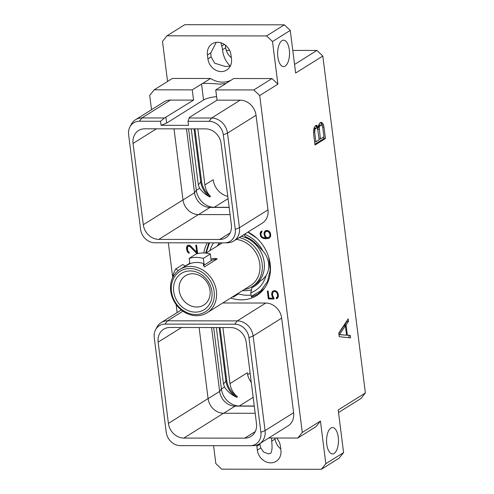 <?xml version="1.0" encoding="UTF-8"?>
<svg xmlns="http://www.w3.org/2000/svg" width="494" height="494" viewBox="0 0 494 494"><rect width="100%" height="100%" fill="white"/><g stroke="black" fill="none" stroke-linecap="round" stroke-linejoin="round"><path stroke-width="0.74" d="M167.559 81.454L162.501 41.403L166.984 35.815L266.606 35.939L272.503 41.539L277.887 84.171L259.714 95.546L302.272 432.454L320.445 421.079L325.836 463.712L321.353 469.3L221.732 469.177L215.835 463.576L213.575 445.681M193.555 100.115L164.508 117.973L160.538 121.258L139.413 121.234A13.993 12.017 -122 0 0 129.903 126.964L131.262 124.365A15.654 13.443 58 0 1 135.498 119.746L164.039 101.881A15.654 13.443 58 0 1 170.442 100.084L193.555 100.115L192.259 89.865L154.196 89.822L149.713 95.41L151.522 109.717M168.331 242.789L172.721 277.542M176.136 304.545L177.148 312.585M259.714 95.546L253.817 89.945L215.748 89.896L217.045 100.146L240.158 100.171A15.654 13.443 58 0 1 256.034 115.256L267.989 209.864A15.654 13.443 58 0 1 262.32 223.115L233.779 240.979A15.654 13.443 58 0 1 227.771 242.77L224.838 242.857A13.993 12.017 -122 0 0 235.274 229.407L223.319 134.8A13.993 12.017 -122 0 0 209.129 121.32L188.004 121.289L188.517 125.365L161.05 125.328L166.645 123.074L203.553 99.973A13.159 3.199 172.8 0 1 216.6 96.626M268.736 438.011L297.789 438.042L302.272 432.454M222.757 302.989L265.791 303.038A15.654 13.443 58 0 1 281.666 318.124L293.615 412.731A15.654 13.443 58 0 1 287.946 425.982L259.406 443.847A15.654 13.443 58 0 1 253.403 445.637L250.464 445.724A13.993 12.017 -122 0 0 260.9 432.275L248.951 337.668A13.993 12.017 -122 0 0 234.755 324.188L165.039 324.101A13.993 12.017 -122 0 0 155.53 329.831A13.993 12.017 -122 0 0 154.252 337.55L166.2 432.157A13.993 12.017 -122 0 0 180.39 445.644L250.112 445.73A13.993 12.017 -122 0 0 250.464 445.724M248.062 232.038A37.297 32.036 58 0 1 270.125 263.635A37.297 32.036 58 0 1 256.664 295.56A37.297 32.036 58 0 1 241.412 299.839A37.297 32.036 58 0 1 230.71 298.006M203.781 252.977A37.297 32.036 58 0 1 207.264 242.838M196.766 253.527L197.649 253.527L196.593 245.135L195.809 245.135L196.717 252.304L190.493 245.814L188.881 245.123L187.64 245.345L186.571 247.179L186.522 248.599L187.078 251.211L188.615 253.045L189.276 253.218L189.171 252.366L187.868 251.113L187.411 247.525L187.819 246.728L189.085 246.185L190.147 246.71L196.766 253.527L197.594 253.082M273.787 297.542L272.608 295.542L272.534 292.991L273.614 291.67L274.855 291.404L276.449 292.195L277.424 294.029L277.505 296.585L276.288 297.851L276.418 298.864L277.807 297.826L278.32 296.672L278.215 294.078L277.041 291.75L274.917 290.589L273.021 291.052L272.231 291.75L271.644 294.072L272.194 296.666L273.238 298.166L269.008 298.16L268.112 291.071L267.328 291.071L268.328 298.975L273.972 298.981L273.787 297.542M265.192 230.815L264.111 232.674L264.037 233.841L264.549 236.181L265.877 237.935L262.827 237.423L261.419 236.107L260.875 233.779L262.005 231.754L261.9 230.92L260.715 231.754L260.202 232.915L260.616 236.181L261.419 237.342L263.561 238.509L266.772 238.75L269.378 238.046L270.681 236.194L270.237 232.68L269.434 231.525L267.31 230.358L265.192 230.815M154.196 89.822L172.369 78.447L210.598 78.49L202.651 83.467A13.159 3.199 -7.2 0 0 201.546 84.054L203.553 99.973M192.259 89.865L201.546 84.054M215.748 89.896L225.036 84.085A13.159 3.199 -7.2 0 0 225.82 83.492L233.767 78.521L271.99 78.571L277.887 84.171M231.217 80.114A24.175 20.76 58 0 1 210.598 78.49M207.424 54.958L207.918 58.866A13.202 11.337 -122 0 0 226.703 70.068A13.202 11.337 -122 0 0 231.482 58.897L230.988 54.982A13.202 11.337 -122 0 0 212.204 43.781A13.202 11.337 -122 0 0 207.424 54.958L210.852 52.809L216.249 42.348M166.984 35.815L184.744 24.7L284.365 24.824L290.256 30.424L295.647 73.056L322.817 56.05L316.92 50.444L294.554 64.442M225.338 45.078L225.678 47.751A13.202 11.337 -122 0 0 231.328 57.656M292.781 50.419L316.92 50.444M325.836 463.712L343.589 452.597L338.205 409.964L365.381 392.958L360.898 398.547L338.532 412.546M365.381 392.958L322.817 56.05M226.246 50.332L229.587 50.339M343.589 452.597L339.106 458.185L321.353 469.3M274.979 438.017L275.102 439.018A13.202 11.337 -122 0 0 280.753 448.923M272.503 41.539L290.256 30.424M334.117 453.449A13.202 5.953 -89.9 0 1 332.499 453.943A13.202 5.953 -89.9 0 1 326.614 442.55A13.202 5.953 -89.9 0 1 330.906 428.039A13.202 5.953 -89.9 0 1 332.53 427.545A13.202 5.953 -89.9 0 1 338.409 438.938A13.202 5.953 -89.9 0 1 334.117 453.449M285.186 66.097A13.202 5.953 -89.9 0 1 283.562 66.591A13.202 5.953 -89.9 0 1 277.684 55.198A13.202 5.953 -89.9 0 1 281.975 40.687A13.202 5.953 -89.9 0 1 283.593 40.193A13.202 5.953 -89.9 0 1 289.478 51.586A13.202 5.953 -89.9 0 1 285.186 66.097M338.773 333.079L339.23 336.698L350.604 337.871L350.289 335.37L347.338 335.105L346.066 325.033L348.523 321.384L348.208 318.883L338.773 333.079M318.278 127.359L317.815 126.254L316.061 125.315L314.598 126.736L313.9 128.718L313.567 133.541L315.018 145.045L325.423 138.536L323.971 127.026L323.453 124.784L322.557 123.302L321.495 122.419L319.692 123.043L318.414 125.884L318.278 127.359L316.827 127.353L315.592 125.606M297.789 438.042L315.969 426.668L320.445 421.079M256.757 445.069A13.202 11.337 -122 0 0 256.855 446.218L257.349 450.133A13.202 11.337 -122 0 0 276.134 461.334A13.202 11.337 -122 0 0 280.913 450.158L280.419 446.249A13.202 11.337 -122 0 0 276.572 438.017M271.564 438.011A13.202 5.953 -89.9 0 1 271.675 441.161C272.416 447.298 272.064 451.368 270.613 453.369L268.588 453.863L263.703 452.115L260.77 447.984A13.202 5.953 -89.9 0 1 259.998 444.248L259.937 443.513M271.99 78.571L253.817 89.945M217.045 100.146L189.424 117.43L188.004 121.289M240.158 100.171L211.617 118.035L189.011 118.004M129.903 126.964A13.993 12.017 -122 0 0 128.619 134.683L140.574 229.29A13.993 12.017 -122 0 0 154.764 242.776L224.486 242.863A13.993 12.017 -122 0 0 224.838 242.857M160.538 121.258L161.05 125.328M158.765 239.392A15.234 13.085 -122 0 1 143.316 224.721L133.047 143.445A15.234 13.085 -122 0 1 138.561 130.552A15.234 13.085 -122 0 1 144.791 128.804L205.658 128.878A15.234 13.085 -122 0 1 221.108 143.556L231.377 224.832A15.234 13.085 -122 0 1 225.863 237.725A15.234 13.085 -122 0 1 219.632 239.473L158.765 239.392L198.434 214.563L230.081 214.606M165.928 117.405L166.645 123.074M164.508 117.973L141.902 117.949L139.413 121.234M135.498 119.746A15.654 13.443 58 0 1 141.902 117.949L170.442 100.084M267.989 209.864L239.448 227.728A15.654 13.443 58 0 1 233.779 240.979M235.274 229.407L239.448 227.728L227.493 133.114L223.319 134.8M209.129 121.32L211.617 118.035A15.654 13.443 58 0 1 227.493 133.114L256.034 115.256M225.82 83.492L219.639 84.134C213.18 83.498 207.517 83.276 202.651 83.467M143.316 224.721L182.99 199.891A15.234 13.085 -122 0 0 198.434 214.563M182.99 199.891L174.012 128.841M229.179 207.449L209.993 207.431A15.234 13.085 -122 0 1 194.543 192.753L186.473 128.86M229.16 207.319L214.235 207.301A17.673 15.178 58 0 1 196.316 190.276L194.543 192.753L183.002 199.977M191.252 128.866L198.322 184.842L199.582 188.233C202.095 191.74 205.473 194.648 209.715 196.952L210.53 196.439A17.673 15.178 -122 0 1 204.893 184.91L197.816 128.872M204.893 184.91L213.198 179.711A17.673 15.178 -122 0 0 227.777 196.359M188.56 128.86L196.316 190.276L199.582 188.233M213.661 327.541L221.417 388.957L224.504 387.024C227.376 391.439 231.439 394.873 236.688 397.318L237.503 396.806A17.673 15.178 58 0 1 229.994 383.591L222.918 327.553M251.279 382.393A17.673 15.178 58 0 1 247.296 372.766L229.994 383.591M211.568 327.541L219.645 391.433L221.417 388.957A17.673 15.178 -122 0 0 239.337 405.988L254.262 406M224.504 387.024L223.486 383.992L216.353 327.547M223.689 413.25L235.088 406.111A15.234 13.085 58 0 1 219.645 391.433L208.098 398.658M253.169 397.33L239.337 405.988L235.088 406.111L254.28 406.136M183.861 438.079L244.734 438.153A15.234 13.085 58 0 0 250.958 436.406A15.234 13.085 58 0 0 256.472 423.512L246.21 342.237A15.234 13.085 58 0 0 230.76 327.565L169.893 327.491A15.234 13.085 58 0 0 163.662 329.232A15.234 13.085 58 0 0 158.148 342.132L168.417 423.401A15.234 13.085 58 0 0 183.861 438.079L223.535 413.25L255.182 413.287M223.535 413.25A15.234 13.085 58 0 1 208.085 398.572L199.113 327.522M293.615 412.731L265.074 430.595A15.654 13.443 58 0 1 259.406 443.847M260.9 432.275L265.074 430.595L253.126 335.982L248.951 337.668M265.791 303.038L237.25 320.902A15.654 13.443 58 0 1 253.126 335.982L281.666 318.124M234.755 324.188L237.25 320.902L167.528 320.816L165.039 324.101M155.53 329.831L156.888 327.232A15.654 13.443 58 0 1 161.124 322.613A15.654 13.443 58 0 1 167.528 320.816L182.916 311.183M237.503 396.806A20.106 17.271 58 0 1 226.666 380.182L220.015 327.553M236.688 397.318A20.106 17.271 58 0 1 225.851 380.695L219.132 327.547M194.914 128.866L201.503 181.032A20.106 17.271 -122 0 0 210.53 196.439M194.037 128.866L200.688 181.545A20.106 17.271 -122 0 0 209.715 196.952M266.606 35.939L284.365 24.824M220.923 42.768L221.757 45.985A13.202 5.953 -89.9 0 1 222.528 49.721C223.158 56.088 225.709 61.522 230.185 66.029L225.357 66.517L214.699 63.183L211.068 56.896A13.202 5.953 -89.9 0 1 210.852 52.809M348.523 321.384L347.072 321.384L346.986 320.717M346.066 325.033L344.614 325.033L347.072 321.384M347.338 335.105L346.566 335.105M344.719 325.836L344.614 325.033M350.289 335.37L346.572 335.167M349.135 337.723L348.838 335.364M338.822 333.444L343.941 325.836L345.392 325.836L346.578 335.198L339.514 334.568L345.392 325.836M346.578 335.198L338.97 334.648M339.514 334.568L338.964 334.568M317.815 126.254L316.364 126.254M321.495 122.419L320.692 122.419M322.557 123.302L321.106 123.296L320.322 122.648M323.453 124.784L322.002 124.784L321.106 123.296M323.971 127.026L322.675 127.026M322.218 125.717L322.002 124.784M325.423 138.536L323.971 138.536L323.761 136.85M314.913 144.205L323.971 138.536M316.765 125.377L315.962 125.377M313.881 128.811L314.734 127.965L316.957 128.032L317.568 128.78L319.204 139.703L315.87 141.79L314.666 132.262L313.523 132.262M318.402 125.97L319.464 125.007L321.687 125.075L322.736 127.211L323.934 136.739L320.378 138.968L319.21 127.748L319.562 126.402L320.915 125.007M317.722 129.274L317.864 127.359M315.87 141.79L314.61 141.79M314.666 132.262L315.055 129.224L316.185 127.965M314.709 130.57L313.567 130.57M315.055 129.224L313.807 129.224M315.703 128.267L314.252 128.267M320.211 125.445L318.76 125.445M320.378 138.968L319.112 138.968M319.173 129.447L317.778 129.44M319.21 127.748L317.759 127.748M319.562 126.402L318.364 126.402M264.494 288.218L257.782 294.152L251.668 296.993L251.211 296.4L260.838 290.768L267.464 281.531L270.23 269.903L268.773 257.411M238.386 293.208L238.472 293.881A36.698 31.517 -122 0 0 251.045 295.091M238.472 293.881L233.532 296.974L232.754 296.727M205.621 253.089L208.876 242.844M256.695 238.114L247.883 232.149M254.953 285.995A28.288 24.292 -122 0 1 252.459 287.292L252.002 287.576L250.761 292.837L251.211 296.4M242.566 290.589A30.603 26.281 -122 0 0 251.477 289.811M233.075 296.375L233.532 296.974M209.53 242.844L206.072 253.021M209.981 250.575A32.351 27.781 58 0 1 213.569 242.844M243.962 234.607L245.58 236.768A28.288 24.292 -122 0 1 255.997 243.777L262.851 250.853A32.351 27.781 -122 0 0 244.604 234.205M262.851 250.853A20.322 17.451 -122 0 1 265.994 275.751A32.351 27.781 58 0 1 250.761 292.837M265.994 275.751L262.4 279.771L260.647 280.592A28.288 24.292 58 0 1 254.731 286.137A28.288 24.292 58 0 1 252.002 287.576M262.993 279.363L260.647 280.592M268.569 268.594A30.603 26.281 -122 0 0 268.742 265.982M244.289 289.509A27.349 23.49 -122 0 0 252.218 286.606L254.28 285.316A27.349 23.49 -122 0 0 264.185 262.166A27.349 23.49 58 0 0 241.233 236.317M218.002 244.907A28.288 24.292 58 0 1 219.472 242.857M219.7 242.857A28.288 24.292 -122 0 0 219.2 243.517M210.018 290.423A17.271 14.832 -122 0 0 185.435 275.763A17.271 14.832 -122 0 0 179.186 290.386A17.271 14.832 -122 0 0 203.763 305.045A17.271 14.832 -122 0 0 210.018 290.423M211.914 291.553A21.409 18.383 -122 0 0 190.202 270.928A21.409 18.383 -122 0 0 173.697 291.503A21.409 18.383 -122 0 0 195.408 312.128A21.409 18.383 -122 0 0 211.914 291.553M171.467 291.503A23.903 20.532 -122 0 0 195.71 314.536A23.903 20.532 -122 0 0 214.143 291.553A23.903 20.532 58 0 0 189.9 268.52A23.903 20.532 58 0 0 171.467 291.503M179.958 269.366A25.602 21.989 58 0 0 170.689 291.04A25.602 21.989 -122 0 0 207.128 312.77A25.602 21.989 -122 0 0 216.397 291.096A25.602 21.989 58 0 0 179.958 269.366L189.77 263.222M236.293 239.405A25.602 21.989 58 0 1 259.801 263.926A25.602 21.989 -122 0 1 250.532 285.6L207.128 312.77M211.16 260.715L210.364 253.972L203.306 258.393L204.028 263.654L203.25 265.006L204.448 266.908L217.28 258.881A8.207 1.995 -7.2 0 0 211.16 260.715L204.207 265.068A8.207 1.995 -7.2 0 0 203.497 265.704M210.981 259.307C212.309 258.479 214.408 258.337 217.28 258.881M210.364 253.972A30.887 26.528 58 0 0 196.217 253.953L189.159 258.374L189.832 263.673A25.602 21.989 58 0 1 203.979 263.691M189.881 263.642L183.941 266.884L189.776 263.234M252.218 286.606A27.349 23.49 -122 0 0 262.123 263.456A27.349 23.49 58 0 0 239.17 237.608M217.119 246.105A27.349 23.49 58 0 1 219.861 242.857M189.159 258.374A30.887 26.528 58 0 1 203.306 258.393M173.511 276.06L172.949 275.732A30.887 26.528 58 0 1 175.722 268.964L182.78 264.549L185.312 266.013M175.722 268.964L178.353 270.49M190.147 246.71L190.857 246.271L197.47 253.082M189.085 246.185L189.789 245.74L190.857 246.271M188.523 246.185L189.789 245.74M188.615 253.045L189.208 252.675M187.634 252.131L188.313 251.699M188.813 252.131L189.183 252.477M187.078 251.211L187.763 250.785M186.646 249.544L187.387 249.242M186.522 248.599L187.232 248.161L187.35 249.106M186.571 247.179L187.275 246.741L187.232 248.161M186.886 246.265L187.597 245.821L187.275 246.741M188.084 245.228L187.597 245.821M196.717 252.304L197.421 251.86L196.569 245.135M268.328 298.975L269.032 298.537L273.917 298.537M268.094 291.071L269.032 298.537M273.238 298.166L273.824 297.802M272.194 296.666L272.867 296.246M271.824 295.498L272.565 295.153M271.644 294.072L272.348 293.627L272.527 295.054M271.719 292.905L272.422 292.46L272.348 293.627M272.231 291.75L272.935 291.306L272.422 292.46M273.429 290.873L272.935 291.306M276.418 298.864L277.153 298.407M276.998 297.45L277.122 298.419M277.097 297.394L278.208 296.147L277.505 296.585M277.622 295.548L278.326 295.109L278.208 296.147M277.424 294.029L278.073 293.627M278.184 293.979L278.326 295.109M277.048 292.991L277.647 292.621M276.449 292.195L277.078 291.806M275.633 291.67L276.325 291.238M274.855 291.404L275.559 290.966L276.288 291.213M274.331 291.404L275.559 290.966M273.614 291.67L275.034 290.966M265.729 230.581L264.815 232.229L264.92 234.681M264.623 231.507L265.334 231.062M268.322 238.516L269.675 237.787M266.772 238.75L269.032 238.071M265.173 238.75L267.476 238.312M263.561 238.509L264.265 238.065L265.883 238.306M262.388 238.04L263.092 237.595L264.265 238.065M261.419 237.342L262.073 236.935M260.616 236.181L261.27 235.774M260.252 235.014L260.986 234.675M260.128 234.082L260.838 233.637L260.956 234.576M260.202 232.915L260.912 232.47L260.838 233.637M260.715 231.754L261.419 231.316L260.912 232.47M261.851 230.939L261.419 231.316M265.877 237.935L266.538 237.429M264.549 236.181L265.204 235.774M264.185 235.021L264.889 234.582M264.037 233.841L264.741 233.396M264.111 232.674L264.815 232.229M265.76 231.445L268.026 231.439L269.786 233.551L269.86 236.12L269.465 236.91L268.069 237.694L265.939 236.885L265 235.323L264.778 233.545L265.76 231.445L267.198 230.735L268.68 230.982M270.576 233.748L270.564 235.675L268.779 237.435M266.488 231.173L267.198 230.735M267.242 231.173L267.952 230.735M268.026 231.439L268.717 231.007M268.841 231.964L269.465 231.575M269.434 232.754L270.033 232.384M269.786 233.551L270.391 233.168M270.008 235.329L270.718 234.885M269.86 236.12L270.564 235.675M269.465 236.91L270.169 236.465M271.675 441.161L275.102 439.018M257.349 450.133L260.77 447.984M256.855 446.218L259.998 444.248M219.632 239.473L230.155 232.884M133.047 143.445L156.419 128.823M198.588 214.563L209.993 207.431L214.235 207.301L228.067 198.644M250.106 373.112L247.63 374.662M158.148 342.132L181.52 327.503M168.417 423.401L208.085 398.572M244.734 438.153L255.256 431.565M223.486 383.992L226.666 380.182M198.322 184.842L201.503 181.032M222.528 49.721L225.678 47.751M207.918 58.866L211.068 56.896M221.757 45.985L224.344 44.367M204.207 265.068L204.028 263.654M161.124 322.613L181.304 309.979M261.203 292.016L257.782 294.152M205.918 253.119L222.306 242.857"/></g></svg>

